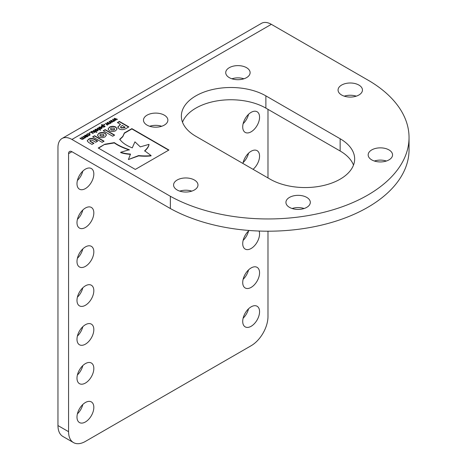 <?xml version="1.0" encoding="UTF-8"?>
<svg xmlns="http://www.w3.org/2000/svg" width="467" height="467" viewBox="0 0 467 467"><rect width="100%" height="100%" fill="white"/><g stroke="black" fill="none" stroke-linecap="round" stroke-linejoin="round"><path stroke-width="0.7" d="M85.408 188.586A11.908 6.877 120 0 0 93.19 178.09A11.908 6.877 120 0 0 91.369 168.546A11.908 6.877 120 0 0 85.408 169.136A11.908 6.877 120 0 0 77.633 179.632A11.908 6.877 120 0 0 79.454 189.176A11.908 6.877 120 0 0 85.408 188.586M77.399 180.484A11.908 6.877 120 0 0 82.811 171.115M85.408 227.482A11.908 6.877 120 0 0 93.19 216.986A11.908 6.877 120 0 0 91.369 207.441A11.908 6.877 120 0 0 85.408 208.031A11.908 6.877 120 0 0 77.633 218.527A11.908 6.877 120 0 0 79.454 228.071A11.908 6.877 120 0 0 85.408 227.482M77.399 219.379A11.908 6.877 120 0 0 82.811 210.01M85.408 266.377A11.908 6.877 120 0 0 93.19 255.881A11.908 6.877 120 0 0 91.369 246.337A11.908 6.877 120 0 0 85.408 246.926A11.908 6.877 120 0 0 77.633 257.422A11.908 6.877 120 0 0 79.454 266.966A11.908 6.877 120 0 0 85.408 266.377M77.399 258.274A11.908 6.877 120 0 0 82.811 248.905M85.408 305.272A11.908 6.877 120 0 0 93.19 294.776A11.908 6.877 120 0 0 91.369 285.238A11.908 6.877 120 0 0 85.408 285.827A11.908 6.877 120 0 0 77.633 296.317A11.908 6.877 120 0 0 79.454 305.862A11.908 6.877 120 0 0 85.408 305.272M77.399 297.17A11.908 6.877 120 0 0 82.811 287.8M85.408 344.167A11.908 6.877 120 0 0 93.19 333.677A11.908 6.877 120 0 0 91.369 324.133A11.908 6.877 120 0 0 85.408 324.723A11.908 6.877 120 0 0 77.633 335.218A11.908 6.877 120 0 0 79.454 344.757A11.908 6.877 120 0 0 85.408 344.167M77.399 336.071A11.908 6.877 120 0 0 82.811 326.696M85.408 383.063A11.908 6.877 120 0 0 93.19 372.573A11.908 6.877 120 0 0 91.369 363.028A11.908 6.877 120 0 0 85.408 363.618A11.908 6.877 120 0 0 77.633 374.114A11.908 6.877 120 0 0 79.454 383.652A11.908 6.877 120 0 0 85.408 383.063M77.399 374.966A11.908 6.877 120 0 0 82.811 365.591M251.141 112.349A11.908 6.877 -60 0 1 257.095 111.759A11.908 6.877 -60 0 1 258.922 121.303A11.908 6.877 -60 0 1 251.141 131.799A11.908 6.877 -60 0 1 245.187 132.389A11.908 6.877 -60 0 1 243.36 122.844A11.908 6.877 -60 0 1 251.141 112.349M248.543 114.327A11.908 6.877 -60 0 1 243.132 123.697M242.939 163.485A11.908 6.877 -60 0 1 251.141 151.244A11.908 6.877 -60 0 1 257.095 150.654A11.908 6.877 -60 0 1 259.238 158.961A11.908 6.877 -60 0 1 253.061 169.328M248.543 153.223A11.908 6.877 -60 0 1 243.132 162.592M259.121 231.042A11.908 6.877 -60 0 1 251.141 248.485A11.908 6.877 -60 0 1 245.187 249.074A11.908 6.877 -60 0 1 243.033 240.826A11.908 6.877 -60 0 1 249.139 230.47M248.543 231.013A11.908 6.877 -60 0 1 243.132 240.388M251.141 267.935A11.908 6.877 -60 0 1 257.095 267.346A11.908 6.877 -60 0 1 258.922 276.89A11.908 6.877 -60 0 1 251.141 287.38A11.908 6.877 -60 0 1 245.187 287.97A11.908 6.877 -60 0 1 243.36 278.431A11.908 6.877 -60 0 1 251.141 267.935M248.543 269.908A11.908 6.877 -60 0 1 243.132 279.284M251.141 306.831A11.908 6.877 -60 0 1 257.095 306.241A11.908 6.877 -60 0 1 258.922 315.785A11.908 6.877 -60 0 1 251.141 326.281A11.908 6.877 -60 0 1 245.187 326.871A11.908 6.877 -60 0 1 243.36 317.327A11.908 6.877 -60 0 1 251.141 306.831M248.543 308.804A11.908 6.877 -60 0 1 243.132 318.179M85.408 421.964A11.908 6.877 120 0 0 93.19 411.468A11.908 6.877 120 0 0 91.369 401.924A11.908 6.877 120 0 0 85.408 402.513A11.908 6.877 120 0 0 77.633 413.009A11.908 6.877 120 0 0 79.454 422.553A11.908 6.877 120 0 0 85.408 421.964M77.399 413.861A11.908 6.877 120 0 0 82.811 404.486M149.668 126.265A12.195 7.04 180 0 1 161.693 126.265M147.058 115.162A12.195 7.04 180 0 1 160.344 113.633A12.195 7.04 180 0 1 167.875 120.142A12.195 7.04 180 0 1 164.302 125.115A12.195 7.04 180 0 1 151.01 126.645A12.195 7.04 180 0 1 143.486 120.142A12.195 7.04 180 0 1 147.058 115.162M231.906 78.783A12.195 7.04 180 0 1 243.932 78.783M229.297 67.68A12.195 7.04 180 0 1 242.583 66.156A12.195 7.04 180 0 1 250.114 72.659A12.195 7.04 180 0 1 246.541 77.639A12.195 7.04 180 0 1 233.249 79.162A12.195 7.04 180 0 1 225.724 72.659A12.195 7.04 180 0 1 229.297 67.68M344.243 96.161A12.195 7.04 180 0 1 356.268 96.161M341.634 85.058A12.195 7.04 180 0 1 354.926 83.535A12.195 7.04 180 0 1 362.45 90.038A12.195 7.04 180 0 1 358.878 95.017A12.195 7.04 180 0 1 345.592 96.541A12.195 7.04 180 0 1 338.061 90.038A12.195 7.04 180 0 1 341.634 85.058M374.347 161.022A12.195 7.04 180 0 1 386.372 161.022M371.738 149.919A12.195 7.04 180 0 1 385.024 148.389A12.195 7.04 180 0 1 392.554 154.898A12.195 7.04 180 0 1 388.982 159.877A12.195 7.04 180 0 1 375.69 161.401A12.195 7.04 180 0 1 368.165 154.898A12.195 7.04 180 0 1 371.738 149.919M292.108 208.504A12.195 7.04 180 0 1 304.134 208.504M289.499 197.401A12.195 7.04 180 0 1 302.785 195.871A12.195 7.04 180 0 1 310.316 202.374A12.195 7.04 180 0 1 306.743 207.354A12.195 7.04 180 0 1 293.451 208.883A12.195 7.04 180 0 1 285.927 202.374A12.195 7.04 180 0 1 289.499 197.401M179.766 191.126A12.195 7.04 180 0 1 191.797 191.126M177.156 180.017A12.195 7.04 180 0 1 190.448 178.493A12.195 7.04 180 0 1 197.979 184.996A12.195 7.04 180 0 1 194.406 189.976A12.195 7.04 180 0 1 181.114 191.505A12.195 7.04 180 0 1 173.584 184.996A12.195 7.04 180 0 1 177.156 180.017M340.145 179.176A49.514 28.586 180 0 1 270.124 179.176L195.86 136.3A49.514 28.586 180 0 1 181.359 116.09A49.514 28.586 180 0 1 211.925 89.676A49.514 28.586 180 0 1 265.881 95.875L340.145 138.752A49.514 28.586 180 0 1 354.651 158.967A49.514 28.586 180 0 1 340.145 179.176M104.859 144.221L98.257 148.027L135.313 169.422L168.92 150.018L131.869 128.623L124.368 132.955L122.798 136.417L119.745 139.289C122.255 142.75 126.429 145.616 132.266 147.876L134.934 141.834L140.287 146.883L149.008 144.356C148.693 146.329 147.245 148.477 144.665 150.788L151.069 155.552C147.642 156.031 143.492 156.036 138.6 155.575L128.407 159.551L130.486 154.075C126.411 153.748 123.148 153.147 120.69 152.277L129.301 149.72C122.646 147.426 117.661 145.056 114.345 142.616L104.859 144.221L98.525 148.179M125.74 128.688L128.863 126.89L119.383 121.414L117.386 122.57L120.515 124.374L117.772 127.129L119.132 128.88C121.181 129.978 123.387 129.914 125.74 128.688M94.603 135.722L92.635 136.86L102.11 142.33L104.077 141.197L94.603 135.722L92.898 137.012M98.858 133.264L97.451 135.161L98.747 136.942C100.784 137.946 102.88 137.923 105.052 136.866L106.458 134.969L105.163 133.188C103.125 132.184 101.024 132.208 98.858 133.264L97.457 135.313M105.174 129.622L103.207 130.754L112.687 136.23L114.648 135.091L105.174 129.622L103.47 130.906M109.488 127.123L108.081 129.026L109.377 130.807C111.415 131.811 113.516 131.782 115.682 130.725L117.089 128.828L115.793 127.047C113.755 126.043 111.66 126.072 109.488 127.123L108.087 129.178M88.631 139.172L87.23 140.824L88.607 142.453L91.987 144.408L93.931 143.287L90.394 141.244L89.886 140.655L90.3 140.153L92.215 140.228L95.717 142.254L97.667 141.127L94.241 139.148C92.279 138.104 90.411 138.115 88.631 139.172L87.241 140.976M87.487 136.673L85.157 136.568L84.527 135.804L84.976 135.22L87.311 135.325L87.942 136.084L87.487 136.673M89.722 133.264L89.127 132.92L89.641 132.622L90.242 132.967L89.722 133.264M96.535 132.412L93.266 130.526L93.669 130.299L96.938 132.184L96.535 132.412M100.364 130.205L97.095 128.32L97.492 128.092L100.761 129.978L100.364 130.205M101.357 126.189L102.518 125.331L101.52 124.753L101.917 124.526L105.145 126.388L104.071 127.1L101.975 126.901L101.351 126.125M107.667 124.928L107.258 125.168L105.513 123.457L108.291 123.948L107.077 122.558L107.439 122.348L110.405 123.352L109.99 123.586L107.743 122.786L108.98 124.169L106.237 123.656L107.667 124.928M114.684 120.883L114.269 121.116L112.529 119.412L115.302 119.896L114.088 118.507L114.45 118.297L117.415 119.301L117.007 119.54L114.759 118.735L115.991 120.124L115.67 120.311L113.253 119.605L114.684 120.883M170.356 196.28A141.034 81.427 -0 0 0 323.316 212.432A141.034 81.427 -0 0 0 409.039 137.526L409.039 149.779A141.034 81.427 -0 0 1 323.316 224.68A141.034 81.427 -0 0 1 170.356 208.533L170.356 196.28L71.936 139.458A19.766 11.412 -120 0 0 62.053 138.483A19.766 11.412 -120 0 0 57.961 147.531L57.961 425.56L68.567 431.683A23.817 13.753 120 0 0 73.5 442.588A23.817 13.753 120 0 0 85.408 441.408L251.141 345.726A23.817 13.753 120 0 0 267.982 316.556L267.982 231.206M409.039 137.526A141.034 81.427 -0 0 0 369.771 81.147L271.35 24.331A19.766 11.412 -120 0 0 261.467 23.35L62.053 138.483M111.175 122.903L110.761 123.142L109.021 121.432L111.8 121.922L110.58 120.533L110.942 120.323L113.913 121.327L113.499 121.566L111.251 120.76L112.489 122.15L109.745 121.63L111.175 122.903M104.304 124.847L103.709 124.502L104.229 124.199L104.824 124.549L104.304 124.847M101.637 128.507L99.302 128.402L98.677 127.637L99.127 127.053L101.456 127.158L102.086 127.917L101.637 128.507M97.807 130.713L95.478 130.608L94.848 129.849L95.297 129.266L97.632 129.365L98.263 130.124L97.807 130.713M92.91 133.451L90.557 132.091L91.655 131.367L93.33 131.437L94.865 132.324L94.462 132.552L92.484 131.513L91.9 131.641L91.526 132.19L93.307 133.218L92.91 133.451M87.09 134.782L86.658 134.531L87.195 133.988L88.316 133.69L89.559 134.047L90.16 134.776L88.73 135.728L88.286 135.477L89.629 134.805L89.629 135.109L89.325 135.506L89.162 134.274L87.574 134.187L87.09 134.782M81.456 139.119L79.921 138.238L80.318 138.004L82.274 139.055L82.857 138.933L83.219 138.378L81.433 137.362L81.83 137.129L83.791 138.179L84.375 138.057L84.731 137.514L82.945 136.487L83.348 136.259L85.695 137.613L83.57 138.477L83.103 139.201L81.456 139.119M182.509 122.214A49.514 28.586 180 0 1 216.962 100.907A49.514 28.586 180 0 1 265.881 108.128L340.145 151.004A49.514 28.586 180 0 1 353.501 165.09M170.356 208.533L71.936 151.711A4.763 2.749 -120 0 0 69.554 151.471A4.763 2.749 -120 0 0 68.567 153.655L68.567 431.683M73.5 442.588L62.893 436.464A23.817 13.753 -60 0 1 57.961 425.56M267.982 109.336L267.982 177.939M112.722 119.605L112.891 119.202M112.891 119.505L114.473 121M115.302 120.206L115.302 119.896M114.269 118.711L114.45 118.297M114.45 118.606L117.083 119.494M115.816 120.229L114.759 118.735M109.22 121.624L109.383 121.222M109.383 121.531L110.965 123.025M111.8 122.226L111.8 121.922M110.761 120.737L110.942 120.323M110.942 120.632L113.574 121.519M112.308 122.249L111.251 120.76M105.711 123.65L105.881 123.247M105.881 123.557L107.457 125.051M108.291 124.251L108.291 123.948M107.252 122.763L107.439 122.348M107.439 122.652L110.072 123.545M108.799 124.275L107.743 122.786M103.972 124.654L104.229 124.199M104.229 124.508L104.561 124.701M101.357 126.499L101.736 125.594M101.736 125.897L102.518 125.641M101.783 124.905L101.917 124.526M101.917 124.829L104.877 126.539M102.162 126.067L102.372 126.983L103.808 127.141L104.194 126.3L102.845 125.518L101.923 126.283M102.162 125.763L102.372 126.674L103.808 126.837L104.194 126.3M102.372 126.983L102.372 126.674M103.808 127.141L103.808 126.837M98.7 127.795L99.127 127.053M99.127 127.363L101.456 127.462L101.456 127.158M101.456 127.462L102.063 128.069M100.831 128.752L101.52 128.086M99.483 127.567L99.705 128.478L100.557 128.764M99.249 127.777L99.483 127.263L99.705 128.168L101.275 128.297L101.561 127.935L101.561 128.238M99.705 128.478L99.705 128.168M101.275 128.606L101.059 127.386L99.483 127.263M97.358 128.472L97.492 128.092M97.492 128.396L100.493 130.13M94.877 130.007L95.297 129.266M95.297 129.569L97.632 129.674L97.632 129.365M97.632 129.674L98.239 130.275M97.002 130.964L97.691 130.293M95.659 129.779L95.875 130.684L96.733 130.97M95.426 129.984L95.659 129.47L95.875 130.381L97.451 130.503L97.737 130.141L97.737 130.451M95.875 130.684L95.875 130.381M97.451 130.813L97.235 129.598L95.659 129.47M93.534 130.684L93.669 130.299M93.669 130.602L96.669 132.336M90.826 132.249L90.96 131.863M91.205 132.313L91.655 131.367M91.655 131.671L93.33 131.741L93.33 131.437M93.33 131.741L94.597 132.476M93.044 133.375L91.526 132.19M89.39 133.072L89.641 132.622M89.641 132.926L89.973 133.118M86.658 134.84L87.195 133.988M87.195 134.298L88.316 133.69M88.316 134L89.559 134.35L89.559 134.047M89.559 134.35L90.131 134.928M88.31 135.769L89.325 135.506L89.162 134.584M84.556 135.967L84.976 135.22M84.976 135.529L87.311 135.628L87.311 135.325M87.311 135.628L87.919 136.236M86.681 136.924L87.37 136.253M85.338 135.734L85.554 136.644L86.413 136.93M85.105 135.944L85.338 135.43L85.554 136.335L87.131 136.463L87.417 136.101L87.417 136.405M85.554 136.644L85.554 136.335M87.131 136.773L86.909 135.553L85.338 135.43M80.184 138.39L80.318 138.004M80.318 138.314L82.274 139.055M82.274 139.359L82.857 138.933M82.857 139.236L83.219 138.378M81.696 137.514L81.83 137.129M81.83 137.438L83.791 138.179M83.791 138.489L84.375 138.057M84.375 138.36L84.731 137.514M83.214 136.638L83.348 136.259M83.348 136.562L85.432 137.765M97.399 141.279L94.241 139.458C92.279 138.413 90.411 138.419 88.631 139.475M93.663 143.439L90.394 141.548L89.921 140.812M117.083 128.985L115.793 127.357C113.755 126.353 111.66 126.376 109.488 127.433M110.545 129.015L111.193 130.03L114.059 130.071L114.619 129.143M111.105 128.086L110.527 128.857L111.193 129.721L114.059 129.762L114.643 128.991L113.989 128.139L111.105 128.086M114.386 135.243L105.174 129.925M106.453 135.121L105.163 133.492C103.125 132.488 101.024 132.517 98.858 133.568M99.915 135.15L100.563 136.166L103.429 136.206L103.995 135.278M100.481 134.222L99.897 134.998L100.563 135.862L103.429 135.903L104.013 135.126L103.365 134.274L100.481 134.222M103.814 141.349L94.603 136.031M120.515 124.374L117.783 127.281M128.594 127.042L119.383 121.724L117.649 122.722M119.383 121.724L119.383 121.414M120.544 127.071L121.116 127.999L124.105 127.853L125.063 127.304L122.29 125.401L120.527 126.919L121.093 127.678L124.105 127.549L125.063 127.001M129.301 150.03C122.646 147.73 117.661 145.36 114.345 142.925L114.345 142.616M114.345 142.925L104.859 144.525M130.486 154.384C126.411 154.052 123.148 153.456 120.69 152.586L120.69 152.277M151.069 155.552L151.069 155.861C147.642 156.34 143.492 156.346 138.6 155.885L128.407 159.551M138.6 155.885L138.6 155.575M144.665 151.098C147.245 148.78 148.693 146.638 149.008 144.659L149.008 144.356M168.657 150.17L131.869 128.933L124.368 133.258L122.798 136.72L119.745 139.598M131.869 128.933L131.869 128.623M71.936 139.458L271.35 24.331M68.567 153.655L71.936 151.711M265.881 108.128L265.881 95.875M340.145 151.004L340.145 138.752M81.678 139.096L81.678 138.792M83.19 138.22L83.19 137.917M94.241 139.458L94.241 139.148M90.394 141.548L90.394 141.244M115.793 127.357L115.793 127.047M115.816 127.368L115.816 127.065M111.175 130.019L111.175 129.715M114.059 130.071L114.059 129.762M111.193 130.03L111.193 129.721M105.163 133.492L105.163 133.188M105.186 133.504L105.186 133.2M103.429 136.206L103.429 135.903M119.587 125.22L119.587 124.911M119.663 125.174L119.663 124.87M121.093 127.981L121.093 127.678M124.105 127.853L124.105 127.549M121.116 127.999L121.116 127.689M122.798 136.72L122.798 136.417M124.368 133.258L124.368 132.955M89.886 140.964L89.886 140.655M110.527 128.857L110.527 129.166M114.643 128.991L114.643 129.295M99.897 134.998L99.897 135.307M104.013 135.126L104.013 135.43M120.527 126.919L120.527 127.228"/></g></svg>

